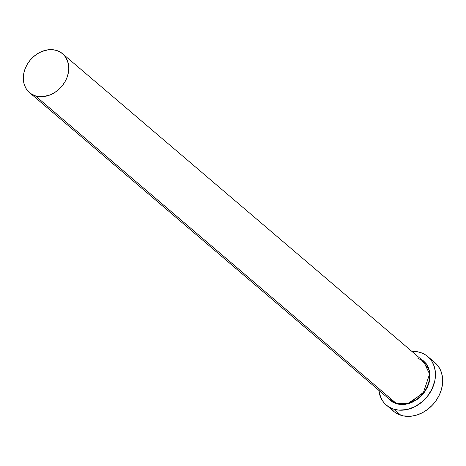 <?xml version="1.0" encoding="UTF-8"?>
<svg xmlns="http://www.w3.org/2000/svg" width="466" height="466" viewBox="0 0 466 466"><rect width="100%" height="100%" fill="white"/><g stroke="black" fill="none" stroke-linecap="round" stroke-linejoin="round"><path stroke-width="0.7" d="M387.898 397.964L392.442 402.024L396.199 403.731L409.171 403.521L425.458 390.747L429.681 380.128L429.402 370.278L421.113 359.269L423.314 360.742L426.18 363.637L428.318 367.191L429.967 373.458L429.967 378.025L429.093 382.697L427.369 387.293L424.864 391.644L421.672 395.576L417.92 398.943L411.554 402.647L404.803 404.471L400.376 404.558L396.199 403.731L396.193 403.329L35.346 95.815A25.514 20.51 130.4 0 1 29.504 92.583A25.514 20.51 130.4 0 1 27.972 63.172A25.514 20.51 130.4 0 1 56.759 50.514A25.514 20.51 130.4 0 1 62.601 53.741A25.514 20.51 130.4 0 1 64.133 83.152A25.514 20.51 130.4 0 1 35.346 95.815L396.193 403.329A25.514 20.51 -49.6 0 1 390.345 400.096L396.193 403.329L396.199 403.731L388.015 398.11M62.601 53.741L423.448 361.255L429.588 374.023L423.239 393.094L407.901 403.44L396.193 403.329A25.514 20.51 -49.6 0 0 424.975 390.665A25.514 20.51 -49.6 0 0 423.448 361.255L417.606 358.028M386.355 405.076L393.572 411.228A31.892 25.642 -49.6 0 0 400.877 415.264A31.892 25.642 -49.6 0 0 436.863 399.444A31.892 25.642 -49.6 0 0 434.947 362.676L427.73 356.525A31.892 25.642 130.4 0 1 429.64 393.287A31.892 25.642 130.4 0 1 393.659 409.113L400.877 415.264L393.659 409.113A31.892 25.642 130.4 0 1 386.355 405.076A31.892 25.642 130.4 0 1 378.782 390.24M378.742 389.861L380.774 397.597L383.407 401.989L385.073 403.888L386.949 405.566L391.265 408.187L393.659 409.113L398.809 410.132L407.068 409.55L415.322 406.492L422.86 401.22L427.171 396.694L432.133 388.819L434.941 380.256L435.343 371.74L434.248 366.451L432.11 361.715L430.671 359.612L427.13 356.036L425.062 354.597L422.819 353.409L417.903 351.836L411.886 351.399A31.892 25.642 130.4 0 1 420.425 352.488A31.892 25.642 130.4 0 1 427.73 356.525M390.63 408.14L394.172 411.717L398.482 414.344L403.405 415.917L411.501 416.179L417.076 414.95L422.54 412.643L427.689 409.352L432.326 405.193L436.263 400.341L439.356 394.97L441.483 389.296L442.566 383.524L442.56 377.891L441.465 372.602L439.327 367.866L434.929 362.659M56.759 50.514L52.635 49.699L48.26 49.78L41.591 51.586L37.327 53.835L33.395 56.829L29.946 60.452L27.121 64.558L25.024 68.997L23.731 73.599L23.411 80.414L24.284 84.643L25.997 88.429L28.478 91.633L31.636 94.126L35.346 95.815L39.464 96.631L43.845 96.544L50.509 94.744L54.778 92.489L58.71 89.495L62.153 85.878L64.978 81.766L67.081 77.327L68.368 72.725L68.805 68.141L68.362 63.755L66.108 57.895L63.626 54.691L60.469 52.198L56.759 50.514M390.345 400.096L29.504 92.583M423.448 361.255L417.641 358.051"/></g></svg>
